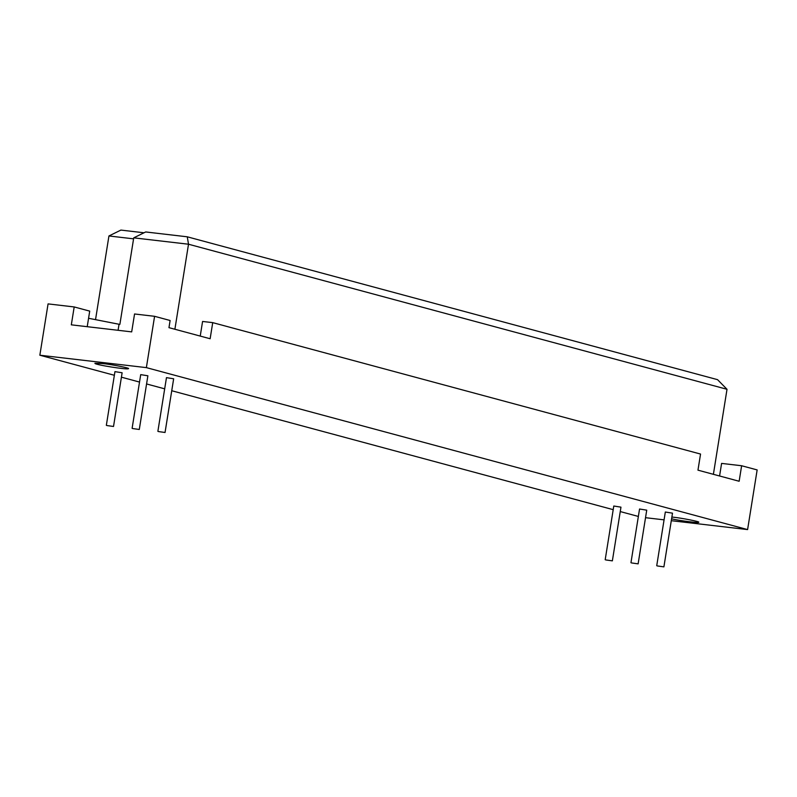 <?xml version="1.0" encoding="UTF-8"?>
<svg xmlns="http://www.w3.org/2000/svg" width="797" height="797" viewBox="0 0 797 797"><rect width="100%" height="100%" fill="white"/><g stroke="black" fill="none" stroke-linecap="round" stroke-linejoin="round"><path stroke-width="1.2" d="M657.266 565.94L663.901 566.866L657.266 565.94M656.728 565.721L665.326 512.023L672.499 513.168L663.901 566.866M631.503 562.931L638.128 563.858L631.503 562.931M630.955 562.712L639.553 509.014L646.736 510.16L638.128 563.858M605.73 559.932L612.365 560.859L605.73 559.932M605.192 559.713L613.79 506.015L620.963 507.161L612.365 560.859M158.424 431.556L165.049 432.482L158.424 431.556M157.876 431.336L166.473 377.639L173.656 378.784L165.049 432.482M132.651 428.547L139.286 429.473L132.651 428.547M132.113 428.328L140.71 374.63L147.883 375.785L139.286 429.473M106.888 425.548L113.523 426.475L106.888 425.548M106.34 425.329L114.947 371.631L122.12 372.777L113.523 426.475M102.803 363.562C111.59 364.418 130.728 368.234 128.417 368.632C128.755 370.097 93.777 364.647 94.933 363.273L102.803 363.562M95.53 319.647L108.94 235.962L120.895 230.084L144.018 232.784M133.737 237.845L145.682 231.957L187.275 236.809L717.549 379.661L727.013 389.295L188.51 244.221L133.737 237.845L119.879 324.349L119.042 324.259L118.076 330.287M187.275 236.809L188.51 244.221L174.892 329.251M108.94 235.962L133.567 238.841M671.881 517.044L672.987 517.163C681.774 518.02 700.912 521.826 698.6 522.234C700.384 523.4 679.124 520.64 671.592 518.827M671.293 520.69L747.596 529.587L757.15 469.921L741.628 465.747L721.594 463.406L719.581 475.988M741.628 465.747L739.148 481.258L697.963 470.16L700.543 454.051L212.719 322.636L210.139 338.745L168.964 327.657L170.11 320.494L154.588 316.309L146.369 367.626L747.596 529.587M645.53 517.691L664.07 519.853M154.588 316.309L134.554 313.978L131.684 331.881L71.322 324.837L74.191 306.945L89.712 311.119L88.567 318.282L119.042 324.259M200.236 336.075L202.577 321.46L212.719 322.636M713.395 474.315L727.013 389.295M146.369 367.626L39.85 355.213L114.36 375.277M121.413 377.18L139.525 382.062M146.578 383.955L164.68 388.836M171.744 390.739L613.202 509.662M620.255 511.564L638.367 516.446M39.85 355.213L48.069 303.896L74.191 306.945M87.222 326.69L88.567 318.282"/></g></svg>
